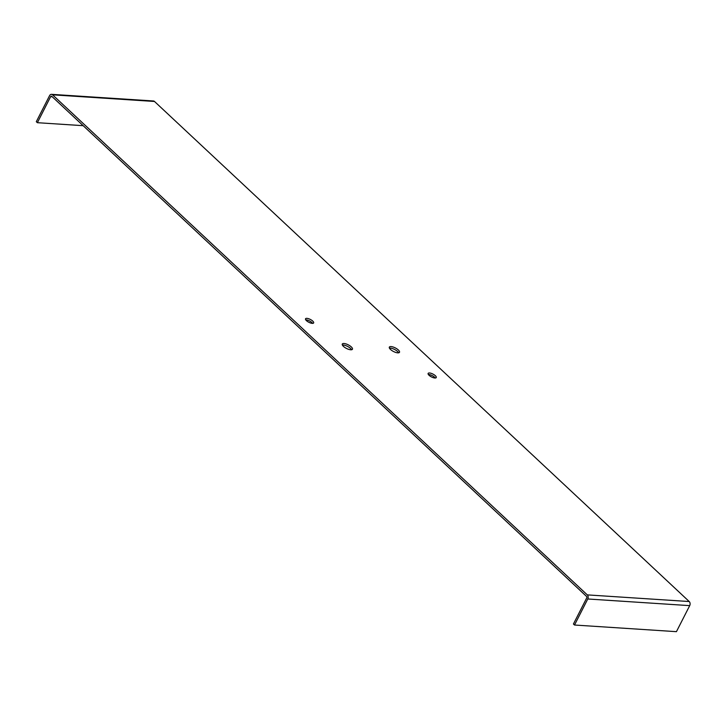 <?xml version="1.0" encoding="UTF-8"?>
<svg xmlns="http://www.w3.org/2000/svg" width="726" height="726" viewBox="0 0 726 726"><rect width="100%" height="100%" fill="white"/><g stroke="black" fill="none" stroke-linecap="round" stroke-linejoin="round"><path stroke-width="1.09" d="M429.057 375.288A4.556 1.606 27 0 0 433.277 377.674A4.556 1.606 27 0 0 436.253 377.565A4.556 1.606 27 0 0 432.923 374.062A4.556 1.606 27 0 0 428.131 373.427A4.556 1.606 27 0 0 429.057 375.288M306.454 320.656A4.556 1.606 27 0 0 310.674 323.034A4.556 1.606 27 0 0 313.65 322.925A4.556 1.606 27 0 0 310.32 319.431A4.556 1.606 27 0 0 305.528 318.787A4.556 1.606 27 0 0 306.454 320.656M390.497 349.451A5.699 2.006 27 0 0 395.761 352.437A5.699 2.006 27 0 0 399.491 352.301A5.699 2.006 27 0 0 395.325 347.926A5.699 2.006 27 0 0 389.336 347.128A5.699 2.006 27 0 0 390.497 349.451M587.289 594.884L52.562 94.816A2.958 2.142 -86.3 0 0 51.501 94.335A2.958 2.142 -86.3 0 0 49.568 95.66L36.3 121.696L37.371 122.694L50.638 96.658A1.143 0.826 93.7 0 1 51.791 96.34L586.517 596.4A1.143 0.826 93.7 0 1 586.699 597.979L573.431 624.015L574.511 625.022L587.77 598.986A2.958 2.142 -86.3 0 0 587.289 594.884L689.219 601.536L154.493 101.468A2.958 2.142 -86.3 0 0 153.431 100.978L51.501 94.335M351.293 346.901A5.699 2.006 -153 0 1 352.446 349.224A5.699 2.006 -153 0 1 350.722 349.778A5.699 2.006 -153 0 1 344.805 347.455A5.699 2.006 -153 0 1 342.291 344.051A5.699 2.006 -153 0 1 346.021 343.915A5.699 2.006 -153 0 1 351.293 346.901M428.367 374.498A4.556 1.606 -153 0 1 435.246 378.001M305.764 319.867A4.556 1.606 -153 0 1 312.643 323.369M389.435 348.126A5.699 2.006 -153 0 1 394.545 349.442A5.699 2.006 -153 0 1 398.619 352.809M351.575 349.741A5.699 2.006 27 0 0 347.509 346.375A5.699 2.006 27 0 0 342.391 345.059M83.172 125.68L37.371 122.694M574.511 625.022L676.432 631.665L689.7 605.638A2.958 2.142 -86.3 0 0 689.219 601.536M154.493 101.468L52.562 94.816M52.254 96.767L50.638 96.658M689.7 605.638L587.77 598.986"/></g></svg>
